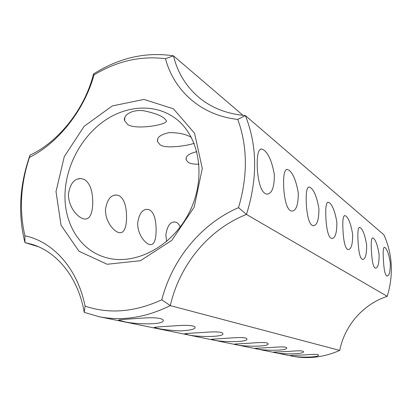 <?xml version="1.0" encoding="UTF-8"?>
<svg xmlns="http://www.w3.org/2000/svg" width="412" height="412" viewBox="0 0 412 412"><rect width="100%" height="100%" fill="white"/><g stroke="black" fill="none" stroke-linecap="round" stroke-linejoin="round"><path stroke-width="0.62" d="M24.885 235.762L24.931 242.596C17.834 214.024 19.534 184.87 30.03 155.139L29.468 157.405C20.605 184.04 19.081 210.161 24.885 235.762C53.122 241.7 77.497 268.356 85.073 306.111L84.233 312.363C78.265 277.637 57.227 251.856 31.848 244.301L24.931 242.596L38.465 246.757M29.468 157.405C58.319 142.974 84.403 110.019 94.034 74.896L93.519 73.985C84.913 108.804 58.767 141.836 30.03 155.139M166.639 241.499L165.856 235.226C167.061 226.461 169.945 222.032 174.513 221.939L176.418 222.367C177.974 223.108 179.22 224.684 180.152 227.094M149.561 209.847C154.047 212.633 156.225 219.709 156.102 231.081C155.906 240.134 154.073 244.656 150.612 244.64C146.492 244.857 137.654 235.721 137.634 223.232C138.993 214.055 142.207 209.42 147.269 209.337L149.561 209.847M119.042 195.623C124.208 198.775 126.711 206.407 126.546 218.525C126.196 228.021 124.038 232.749 120.072 232.708C115.298 232.929 105.364 222.99 105.457 209.564C107.002 199.928 110.601 195.077 116.251 195L119.042 195.623M84.058 179.318C90.063 182.913 92.957 191.194 92.746 204.161C92.211 214.147 89.651 219.102 85.073 219.024C79.48 219.241 68.196 208.359 68.438 193.836C70.21 183.706 74.268 178.607 80.618 178.545L84.058 179.318M98.978 316.673L291.753 356.076C307.821 359.274 323.811 357.389 339.725 350.416L170.29 305.616C145.817 317.626 122.045 321.314 98.978 316.673L84.233 312.363M291.032 355.716C294.281 357.503 319.995 357.951 318.476 354.881C317.698 354.145 312.955 354.171 304.241 354.959L290.151 355.489L291.032 355.716M274.665 352.358C278.358 354.274 305.096 354.784 303.428 351.467C302.557 350.638 297.546 350.627 288.395 351.451L273.635 352.095L274.665 352.358M256.449 348.624C260.667 350.679 288.518 351.266 286.67 347.671C285.681 346.724 280.366 346.677 270.73 347.532L255.229 348.31L256.449 348.624M236.055 344.442C240.417 346.744 271.153 347.141 267.893 343.417C266.708 342.336 261.007 342.238 250.8 343.139L234.598 344.066L236.055 344.442M213.061 339.725C218.123 342.223 250.28 342.712 246.706 338.628C245.346 337.377 239.248 337.222 228.403 338.154L211.305 339.277L213.061 339.725M186.945 334.369C192.852 337.093 226.569 337.691 222.619 333.19C221.048 331.742 214.472 331.5 202.895 332.469C190.195 333.159 184.164 333.612 184.797 333.823L186.945 334.369M157.018 328.23C161.854 329.461 169.61 330.352 180.276 330.903C190.916 330.378 195.824 329.064 195 326.958C193.156 325.269 186.013 324.924 173.581 325.918C159.933 326.695 153.522 327.241 154.356 327.555L157.018 328.23M122.385 321.128C131.304 324.337 166.633 325.619 163.013 319.758C160.417 317.755 152.646 317.261 139.694 318.28C127.179 319.248 116.792 319.635 119.027 320.279L122.385 321.128M161.792 299.797L170.29 305.616C179.668 264.643 208.735 229.283 246.458 214.436C257.727 178.633 257.366 145.678 245.372 115.571L237.77 119.418C247.622 146.497 247.87 175.903 238.522 207.648C201.149 223.86 172.355 258.973 161.792 299.797C134.75 312.167 109.175 314.274 85.073 306.111M94.034 74.896C117.054 61.017 140.873 55.62 165.48 58.705C174.055 90.913 201.128 115.412 237.77 119.418M56.017 191.565L64.272 156.622L84.136 126.319L112.296 105.925L144.015 99.426L173.488 108.84L194.598 133.318L202.282 168.554L194.191 207.138L171.85 240.335L140.451 260.698L107.161 264.267L78.97 251.232L61.028 225.158L56.017 191.565M93.519 73.985C119.145 57.757 145.791 51.701 173.452 55.821L243.029 115.36M65.075 192.409C66.425 164.908 81.638 136.913 103.87 121.159C126.093 105.493 154.201 103.397 174.328 117.59C199.48 134.997 207.061 177.479 189.206 212.541C171.598 247.736 132.916 266.863 103.973 256.959C78.805 248.93 63.443 221.81 65.075 192.409M196.895 151.693C188.902 153.491 185.343 156.225 186.214 159.887L188.233 162.395C190.54 163.76 194.134 164.342 199.017 164.141M191.384 137.356C185.833 134.137 178.401 132.566 169.1 132.638C160.464 134.492 156.627 137.515 157.595 141.713L160.067 144.761C165.114 148.995 187.295 145.827 194.145 143.325M127.73 124.512C135.579 130.367 170.64 124.475 165.969 120.273C163.806 116.611 156.462 113.455 143.942 110.807C131.407 109.031 122.637 115.834 124.661 120.767L127.73 124.512M238.522 207.648L246.458 214.436L387.234 296.331C363.07 304.277 344.638 325.48 339.725 350.416M387.234 296.331C393.671 274.758 392.564 254.266 383.917 234.84L245.372 115.571C227.517 114.026 212.335 108.232 199.83 98.185C186.471 87.133 177.675 73.012 173.452 55.821L165.48 58.705M385.024 247.576C387.115 249.224 388.871 254.312 390.288 262.841C390.385 271.451 389.319 275.849 387.089 276.025C385.297 275.613 384.113 270.864 383.536 261.769C382.825 252.206 383.124 247.38 384.437 247.293L385.024 247.576M373.411 238.224C375.708 240.036 377.608 245.413 379.097 254.358C379.184 263.402 378 268.006 375.548 268.176C373.535 267.733 372.211 262.722 371.578 253.143C370.852 243.049 371.233 237.966 372.726 237.889L373.411 238.224M360.454 227.79C362.993 229.793 365.053 235.494 366.628 244.903C366.706 254.415 365.382 259.256 362.663 259.421C360.392 258.932 358.904 253.627 358.198 243.513C357.456 232.821 357.935 227.45 359.645 227.393L360.454 227.79M345.905 216.073C348.727 218.298 350.978 224.37 352.651 234.294C352.708 244.326 351.225 249.425 348.197 249.579C345.617 249.039 343.927 243.404 343.129 232.687C342.367 221.321 342.975 215.625 344.937 215.594L345.905 216.073M329.451 202.822C332.608 205.315 335.08 211.809 336.867 222.305C336.913 232.924 335.234 238.306 331.835 238.445C328.879 237.842 326.948 231.832 326.036 220.425C325.253 208.302 326.005 202.24 328.287 202.24L329.451 202.822M310.694 187.712C314.253 190.529 316.993 197.502 318.909 208.647C318.934 219.926 317.024 225.627 313.182 225.745C309.773 225.06 307.537 218.623 306.477 206.433C305.663 193.429 306.595 186.95 309.273 187.002L310.694 187.712M289.111 170.331C293.164 173.534 296.223 181.074 298.288 192.955C298.293 204.975 296.104 211.032 291.717 211.119C287.746 210.336 285.13 203.399 283.878 190.298C283.023 176.279 284.182 169.327 287.355 169.445L289.111 170.331M264.01 150.117C268.67 153.805 272.126 162.009 274.371 174.729C274.356 187.604 271.822 194.062 266.76 194.103C262.084 193.192 258.988 185.657 257.474 171.5C256.552 156.287 257.994 148.784 261.8 148.995L264.01 150.117M174.513 221.939L173.282 222.099M147.269 209.337L145.673 209.559M116.251 195L114.155 195.314M80.618 178.545L77.806 179.004M154.356 327.293L154.356 327.555M119.037 319.913L119.027 320.279M186.229 158.043L186.214 159.887M157.636 139.333L157.595 141.713M124.748 117.662L124.661 120.767M372.726 237.889L372.427 237.92M359.645 227.393L359.274 227.434M344.937 215.594L344.468 215.651M328.287 202.24L327.679 202.318M309.273 187.002L308.475 187.115M287.355 169.445L286.283 169.605M261.8 148.995L260.338 149.232"/></g></svg>
